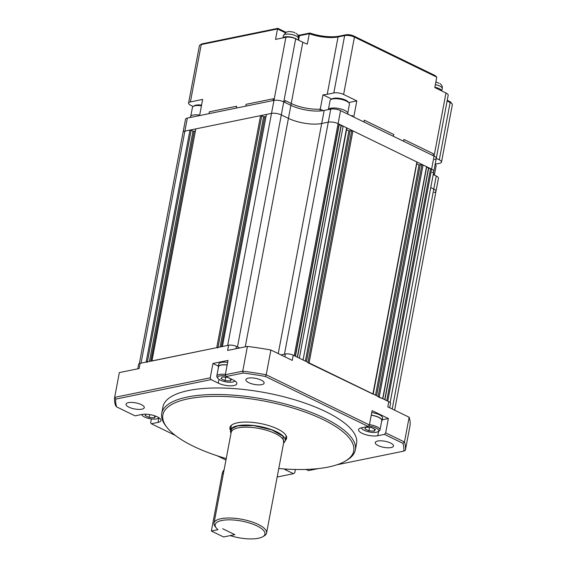 <?xml version="1.0" encoding="UTF-8"?>
<svg xmlns="http://www.w3.org/2000/svg" width="567" height="567" viewBox="0 0 567 567"><rect width="100%" height="100%" fill="white"/><g stroke="black" fill="none" stroke-linecap="round" stroke-linejoin="round"><path stroke-width="0.85" d="M158.888 417.702A8.725 2.913 10.7 0 1 158.221 418.361A8.725 2.913 10.7 0 1 156.698 418.893A8.725 2.913 10.7 0 1 148.49 418.396A8.725 2.913 10.7 0 1 142.189 415.327A8.725 2.913 10.7 0 1 141.807 414.477M155.67 416.143L154.465 417.808L149.171 417.482L145.102 415.505L146.059 414.215M154.834 415.845L154.465 417.808M149.171 417.482L149.716 414.59M218.415 367.501A10.135 3.381 10.7 0 1 218.288 366.672L218.777 364.064A10.135 3.381 10.7 0 1 221.413 362.391A10.135 3.381 10.7 0 1 227.643 362.348M218.288 366.672A10.135 3.381 10.7 0 1 220.924 364.992A10.135 3.381 10.7 0 1 227.154 364.957M211.371 531.038L217.983 529.684A25.331 8.455 10.7 0 1 216.233 527.927A25.331 8.455 10.7 0 1 221.768 520.492A25.331 8.455 10.7 0 1 253.86 524.539A25.331 8.455 10.7 0 1 262.783 536.729A25.331 8.455 10.7 0 1 258.361 538.281A25.331 8.455 10.7 0 1 230.188 535.617L234.866 534.66L222.668 528.727L234.866 534.66L223.568 536.97L211.371 531.038L222.207 473.686A8.441 6.166 -101.6 0 1 224.114 469.781M201.441 105.795A9.852 3.289 -169.3 0 0 194.991 105.774A9.852 3.289 -169.3 0 0 193.276 106.383A9.852 3.289 -169.3 0 0 192.433 107.411L190.803 116.015M201.568 105.122A8.725 2.913 -169.3 0 0 196.005 105.129A8.725 2.913 -169.3 0 0 194.481 105.668L193.276 106.383M441.743 90.94A7.598 2.537 -169.3 0 0 434.861 87.268A7.598 2.537 -169.3 0 1 441.743 90.94M435.173 164.196L439.666 163.282A7.038 2.346 -169.3 0 0 441.502 162.112A7.038 2.346 -169.3 0 0 439.297 159.844L436.271 158.377A7.038 2.346 10.7 0 0 434.067 156.088L433.053 155.599L433.394 153.77L433.053 155.599L403.576 141.261L403.917 139.439L433.394 153.77L403.917 139.439L403.576 141.261L363.929 121.99L364.276 120.161L393.753 134.499L364.276 120.161L363.929 121.99L353.765 117.05L356.82 100.883L343.609 94.462L354.446 37.103L436.781 77.14L434.811 87.566L445.988 93.002L387.764 401.152L386.744 400.656L430.587 168.633L431.607 169.129A7.038 2.346 10.7 0 1 433.812 171.397A7.038 2.346 -169.3 0 0 431.607 169.129L338.088 123.656A7.038 2.346 -169.3 0 0 328.3 122.146L321.709 123.5A23.927 7.988 10.7 0 1 288.419 118.368L281.303 114.91A7.038 2.346 -169.3 0 0 271.515 113.4L184.892 131.119A7.038 2.346 -169.3 0 0 183.056 132.281L185.522 119.247A7.038 2.346 10.7 0 1 187.351 118.085L273.974 100.366A7.038 2.346 10.7 0 1 283.769 101.876L290.885 105.334A23.927 7.988 -169.3 0 0 324.168 110.459L330.759 109.112A7.038 2.346 10.7 0 1 340.554 110.622L434.067 156.088A7.038 2.346 10.7 0 1 436.271 158.363A7.038 2.346 10.7 0 1 434.442 159.525M433.216 174.537L436.243 176.011A7.038 2.346 10.7 0 1 438.447 178.279L435.98 191.313A7.038 2.346 10.7 0 1 434.152 192.475M436.243 176.011L433.776 189.045A7.038 2.346 10.7 0 1 435.98 191.313A7.038 2.346 -169.3 0 0 433.776 189.045L430.757 187.571L433.776 189.045L392.215 409.005M390.139 402.542L433.812 171.397A7.038 2.346 10.7 0 1 431.976 172.559M222.37 346.607L266.433 114.442L271.515 113.4A7.038 2.346 10.7 0 1 281.303 114.91L288.419 118.368A23.927 7.988 -169.3 0 0 321.709 123.5L328.3 122.146A7.038 2.346 10.7 0 1 338.088 123.656L339.101 124.152L339.179 124.839L341.136 125.137L341.214 125.824L343.17 126.129L346.628 127.809L303.047 360.102M139.354 363.56L183.056 132.281A7.038 2.346 10.7 0 1 184.892 131.119L189.973 130.077L146.13 362.1L147.307 362.285M284.918 36.883A7.598 2.537 -169.3 0 0 283.046 37.861A7.598 2.537 -169.3 0 1 284.918 36.883A7.598 2.537 -169.3 0 1 296.966 39.407A7.598 2.537 -169.3 0 0 284.918 36.883M438.964 83.243L435.881 81.896M390.592 443.033A9.285 3.097 10.7 0 1 393.505 446.023A9.285 3.097 10.7 0 1 387.771 447.795A9.285 3.097 10.7 0 1 378.161 445.57A9.285 3.097 10.7 0 1 375.255 442.579A9.285 3.097 10.7 0 1 380.981 440.807A9.285 3.097 10.7 0 1 390.592 443.033M248.785 382.668A9.285 3.097 -169.3 0 0 258.396 384.887A9.285 3.097 -169.3 0 0 264.13 383.122A9.285 3.097 -169.3 0 0 261.217 380.124A9.285 3.097 -169.3 0 0 251.606 377.906A9.285 3.097 -169.3 0 0 245.872 379.67A9.285 3.097 -169.3 0 0 248.785 382.668M128.943 407.177A9.285 3.097 -169.3 0 0 138.554 409.402A9.285 3.097 -169.3 0 0 144.287 407.63A9.285 3.097 -169.3 0 0 141.374 404.64A9.285 3.097 -169.3 0 0 131.764 402.414A9.285 3.097 -169.3 0 0 126.03 404.186A9.285 3.097 -169.3 0 0 128.943 407.177M158.873 417.971L158.037 422.394A11.255 3.756 -169.3 0 0 160.964 420.53A11.255 3.756 -169.3 0 0 157.435 416.894A11.255 3.756 -169.3 0 0 141.771 414.484L135.066 415.852L116.632 406.886A146.357 48.854 10.7 0 1 115.781 399.083L211.009 379.614L210.237 377.813L212.951 363.475L228.012 360.392L225.305 374.73L242.733 371.165L247.41 346.402L227.629 350.449L228.614 345.232A5.627 1.878 10.7 0 1 236.446 346.437L239.635 347.989L237.467 346.933L295.69 38.783L302.806 42.242A23.927 7.988 -169.3 0 0 307.321 44.127L309.291 33.701A23.927 7.988 -169.3 0 0 338.06 36.947L344.651 35.593L333.814 92.953L327.223 94.299A23.927 7.988 10.7 0 1 322.97 94.831L331.716 99.083M226.233 458.583A97.106 32.411 10.7 0 1 193.319 446.215A97.106 32.411 10.7 0 1 166.925 427.341L165.847 425.959A98.509 32.886 10.7 0 1 161.737 413.329A98.509 32.886 10.7 0 1 222.533 394.589A98.509 32.886 10.7 0 1 324.444 418.141A98.509 32.886 10.7 0 1 355.332 449.914A98.509 32.886 10.7 0 1 346.898 460.17L345.388 461.063A97.106 32.411 10.7 0 1 278.78 468.512M355.332 449.914L356.565 443.394A98.509 32.886 -169.3 0 0 325.678 411.628A98.509 32.886 -169.3 0 0 223.767 388.069A98.509 32.886 -169.3 0 0 162.97 406.815L161.737 413.329M166.925 427.341A97.106 32.411 10.7 0 1 207.402 396.546A97.106 32.411 10.7 0 1 323.261 419.637A97.106 32.411 10.7 0 1 345.388 461.063M230.45 430.204A28.846 9.632 10.7 0 1 229.94 427.568A28.846 9.632 10.7 0 1 247.744 422.082A28.846 9.632 10.7 0 1 277.596 428.978A28.846 9.632 10.7 0 1 286.64 438.284A28.846 9.632 10.7 0 1 285.208 440.552M137.781 368.819L138.639 364.262A5.627 1.878 10.7 0 1 140.106 363.334L228.614 345.232M330.759 109.112L284.457 354.169L280.92 354.892L285.399 353.978A5.627 1.878 10.7 0 1 293.231 355.19L388.778 401.642A5.627 1.878 10.7 0 1 390.543 403.456L389.727 407.793M293.231 355.19L292.246 360.399L270.891 350.016L266.214 374.787L369.393 424.952L372.101 410.614L388.367 418.524L385.659 432.862L404.469 442.005L409.147 417.241L387.793 406.858L388.778 401.642M140.106 363.334L139.121 368.55L119.339 372.59L114.662 397.361L210.237 377.813M151.339 418.928L150.638 422.649L151.332 423.762L175.387 435.456M385.659 432.862L384.469 434.357L402.903 443.323L404.469 442.005A147.767 49.322 10.7 0 1 405.37 450.241L410.047 425.477A147.767 49.322 10.7 0 0 409.147 417.241M277.171 477.01L293.465 473.679L294.727 472.871L295.364 469.469M382.208 419.778L388.367 418.524M384.469 434.357L377.764 435.725L378.6 431.31M377.764 435.725A11.255 3.756 -169.3 0 1 365.261 434.549A11.255 3.756 -169.3 0 1 358.571 429.68A11.255 3.756 -169.3 0 1 361.498 427.823L368.203 426.448L369.393 424.952M225.305 374.73L226.077 376.531L243.151 373.036L242.733 371.165A147.767 49.322 10.7 0 1 266.214 374.787L265.399 376.467L368.203 426.448M270.891 350.016A147.767 49.322 -169.3 0 0 247.41 346.402M226.077 376.531L233.313 380.046A11.255 3.756 -169.3 0 1 236.843 383.682A11.255 3.756 -169.3 0 1 229.89 385.822A11.255 3.756 -169.3 0 1 218.245 383.129L211.009 379.614M212.951 363.475L218.387 366.119M116.632 406.886L115.562 405.596A147.767 49.322 10.7 0 1 114.662 397.361L115.781 399.083M217.154 455.762L225.957 460.043M158.037 422.394L151.332 423.762M336.996 464.777L403.761 451.126L405.37 450.241M306.123 469.433L308.526 470.603L318.42 468.576M293.465 473.679L286.229 470.163L286.427 469.093M402.903 443.323A146.357 48.854 10.7 0 1 403.761 451.126M243.151 373.036A146.357 48.854 10.7 0 1 265.399 376.467M284.187 468.944A11.255 3.756 -169.3 0 0 286.229 470.163M199.683 115.087A10.135 3.381 -169.3 0 0 190.377 116.738L190.236 117.489M234.759 380.854A8.725 2.913 10.7 0 1 234.1 381.513A8.725 2.913 10.7 0 1 220.435 380.173A8.725 2.913 10.7 0 1 218.061 378.48L217.196 377.374A9.852 3.289 10.7 0 1 216.785 376.112A9.852 3.289 10.7 0 1 219.351 374.482A9.852 3.289 10.7 0 1 225.361 374.433M227.133 365.049A9.852 3.289 -169.3 0 0 221.123 365.091A9.852 3.289 -169.3 0 0 218.564 366.721L216.785 376.112M218.061 378.48A8.725 2.913 10.7 0 1 225.829 375.949M227.502 377.324L231.563 379.302L230.337 380.96L225.042 380.634L220.974 378.657L222.207 377.005L227.502 377.324M230.726 378.898L230.337 380.96M225.042 380.634L225.687 377.218M368.564 425.994A8.725 2.913 10.7 0 1 376.892 428.475A8.725 2.913 10.7 0 1 377.955 431.693A8.725 2.913 10.7 0 1 376.424 432.231A8.725 2.913 10.7 0 1 368.217 431.728A8.725 2.913 10.7 0 1 361.916 428.666A8.725 2.913 10.7 0 1 361.54 427.809M369.45 424.655A9.852 3.289 10.7 0 1 380.003 429.949L381.775 420.565A9.852 3.289 -169.3 0 0 371.222 415.264M380.003 429.949A9.852 3.289 10.7 0 1 379.16 430.977L377.955 431.693M371.357 427.511L375.418 429.488L374.192 431.14L368.897 430.821L364.829 428.843L366.062 427.192L371.357 427.511M374.581 429.077L374.192 431.14M368.897 430.821L369.542 427.398M434.442 174.742L436.073 166.131A9.852 3.289 -169.3 0 0 435.662 164.869A9.852 3.289 -169.3 0 0 435.144 164.331M434.584 175.203A10.135 3.381 -169.3 0 0 433.408 173.537M351.228 115.81L352.603 115.533L352.44 116.405L352.603 115.533L351.228 115.81M245.249 346.841L290.885 105.334A23.927 7.988 10.7 0 0 319.916 110.997L320.263 109.169A23.927 7.988 10.7 0 1 291.225 103.506L285.13 100.543L291.225 103.506A23.927 7.988 -169.3 0 0 320.263 109.169L323.261 110.629L320.263 109.169L322.97 94.831M190.406 101.918L201.242 44.566L277.511 28.967L275.541 39.392L285.896 37.273L273.974 100.366L273.039 100.557L273.379 98.736L246.078 104.321L273.379 98.736L273.039 100.557L236.311 108.07L236.659 106.242L209.351 111.827L236.659 106.242L236.311 108.07L199.591 115.576L202.646 99.416L190.406 101.918A7.038 2.346 -169.3 0 0 188.577 103.081A7.038 2.346 -169.3 0 0 190.781 105.356L193.113 106.483M393.406 136.321L393.753 134.499L393.406 136.321M348.677 102.549L356.82 100.883M302.806 42.242L290.885 105.334L284.783 102.372L285.13 100.543L284.783 102.372L283.769 101.876A7.038 2.346 10.7 0 0 273.974 100.366L227.672 345.423L222.59 346.465M209.351 111.827L209.01 113.655L209.351 111.827M246.078 104.321L245.731 106.142L246.078 104.321M441.502 162.112L452.338 104.76A7.038 2.346 -169.3 0 0 452.041 103.86A7.038 2.346 -169.3 0 0 450.134 102.492L439.297 159.844M447.108 101.018L450.134 102.492L449.44 101.38A5.627 1.878 -169.3 0 1 450.963 102.471L452.041 103.86M445.988 93.002A7.038 2.346 10.7 0 1 448.192 95.27L433.812 171.397M343.609 94.462A7.038 2.346 -169.3 0 0 333.814 92.953M436.781 77.14L435.066 75.531L353.744 35.99L354.446 37.103A7.038 2.346 -169.3 0 0 344.651 35.593L345.913 34.785A5.627 1.878 10.7 0 1 353.744 35.99M298.164 35.891A8.441 2.821 -169.3 0 0 299.426 35.721L309.291 33.701L309.83 33.042A25.331 8.455 -169.3 0 0 339.321 36.132L345.913 34.785M285.896 37.273A7.038 2.346 10.7 0 1 295.69 38.783M285.18 32.695L277.511 28.967L277.83 28.35L202.504 43.758L201.242 44.566A7.038 2.346 -169.3 0 0 200.016 44.999A7.038 2.346 -169.3 0 0 199.414 45.729L188.577 103.081M447.243 100.309L449.44 101.38M200.016 44.999L201.526 44.098A5.627 1.878 10.7 0 1 202.504 43.758M277.83 28.35L285.86 32.248L287.582 31.865M297.824 35.161A9.852 3.289 -169.3 0 0 300.687 34.913L309.83 33.042M347.798 112.854L349.428 104.25A9.852 3.289 -169.3 0 0 349.017 102.981A9.852 3.289 -169.3 0 0 346.338 101.068A9.852 3.289 -169.3 0 0 332.631 98.956A9.852 3.289 -169.3 0 0 330.908 99.565A9.852 3.289 -169.3 0 0 330.065 100.586L328.442 109.197M349.017 102.981L348.152 101.876A8.725 2.913 -169.3 0 0 341.851 98.807A8.725 2.913 -169.3 0 0 333.644 98.311A8.725 2.913 -169.3 0 0 332.12 98.849L330.908 99.565M347.84 114.165L347.932 113.684A10.135 3.381 -169.3 0 0 344.75 110.416A10.135 3.381 -169.3 0 0 334.65 108.006A10.135 3.381 -169.3 0 0 328.102 109.658M371.732 412.563A10.135 3.381 10.7 0 1 382.548 418.014L382.052 420.622A10.135 3.381 10.7 0 1 381.626 421.345M371.243 415.172A10.135 3.381 10.7 0 1 382.052 420.622M378.047 396.815L382.682 398.679L426.526 166.655L426.597 167.343L428.553 167.641L428.631 168.328L384.901 399.756M307.916 362.717L373.185 394.207M343.17 126.129L299.326 358.153L302.785 359.832M340.554 110.622L294.245 355.679L295.265 356.175L339.101 124.152M151.75 361.044L216.75 347.656L217.926 347.84M187.351 118.085L141.048 363.142L146.13 362.1M384.717 399.664L428.553 167.641M382.867 398.771L426.597 167.343M379.224 396.999L423.067 164.976L426.526 166.655M423.067 164.976L421.891 164.791L378.118 396.461M416.717 163.835L419.02 164.962L421.891 164.791M416.809 162.325L372.923 393.937M309.086 362.894L352.929 130.871L416.766 161.907M352.929 130.871L351.753 130.694L307.98 362.356M346.579 129.737L348.882 130.857L351.753 130.694M346.671 128.22L346.628 127.809M297.484 357.253L341.214 125.824M297.299 357.16L341.136 125.137M295.45 356.267L339.179 124.839M266.433 114.442L222.384 346.508M218.012 347.401L261.77 115.817L263.598 116.703L265.817 116.674M261.77 115.817L260.593 115.633L216.75 347.656M151.97 360.91L195.813 128.886L260.593 115.633M195.813 128.886L151.772 360.945M147.392 361.845L191.15 130.261L192.978 131.147L195.197 131.119M191.15 130.261L189.973 130.077M428.631 168.328L430.587 168.633M295.109 33.056L293.706 32.156L289.021 31.454L285.881 32.262M266.582 533.044L283.741 442.232A26.741 8.923 -169.3 0 0 282.947 439.241A26.741 8.923 -169.3 0 0 263.889 429.545A26.741 8.923 -169.3 0 0 238.154 427.872A26.741 8.923 -169.3 0 0 233.03 429.807A26.741 8.923 -169.3 0 0 231.194 432.302L214.035 523.114A26.741 8.923 10.7 0 1 220.995 518.692A26.741 8.923 10.7 0 1 250.685 521.484A26.741 8.923 10.7 0 1 266.582 533.044A26.741 8.923 10.7 0 1 264.293 535.829L262.783 536.729M231.102 432.791L231.839 428.446L237.878 425.845L253.562 425.59L271.664 429.807L282.919 436.179L283.649 442.721M216.233 527.927L215.155 526.545A26.741 8.923 10.7 0 1 214.035 523.114M231.038 433.138A27.861 9.299 10.7 0 1 230.415 430.36A27.861 9.299 10.7 0 1 237.672 425.746A27.861 9.299 10.7 0 1 268.609 428.659A27.861 9.299 10.7 0 1 285.18 440.708A27.861 9.299 10.7 0 1 283.585 443.068M222.207 473.686L223.426 473.438M278.234 353.588L324.168 110.459M441.764 90.947L442.225 88.537A7.598 2.537 -169.3 0 0 435.357 84.66M285.399 353.978L284.861 356.813M236.014 348.733L236.446 346.437M218.968 379.316L218.245 383.129M339.321 36.132L338.06 36.947L327.223 94.299M298.582 40.193L299.426 35.721L300.687 34.913M376.623 395.738L420.197 165.139M375.517 395.199L419.02 164.962M306.485 361.633L350.059 131.041M305.379 361.094L348.882 130.857M221.343 346.721L264.775 116.887M220.088 346.976L263.598 116.703M150.73 361.165L194.155 131.331M149.468 361.42L192.978 131.147M298.065 39.938L298.37 38.35A7.598 2.537 -169.3 0 0 293.848 35.069A7.598 2.537 -169.3 0 0 285.414 34.275A7.598 2.537 -169.3 0 0 283.436 35.53L286.285 32.043M142.189 415.327L141.566 414.527M158.221 418.361L159.093 417.844M442.225 88.537C442.629 86.723 441.884 85.057 439.999 83.533M234.1 381.513L234.972 380.989M361.916 428.666L361.292 427.865M435.165 164.232L435.662 164.869M373.214 394.072L417.028 162.183M303.076 359.974L346.891 128.078M394.625 410.182L435.98 191.313M298.37 38.35C298.774 36.543 298.029 34.87 296.144 33.347M282.99 37.869L283.436 35.53M231.371 425.3L230.415 430.36M286.137 435.647L285.18 440.708"/></g></svg>
